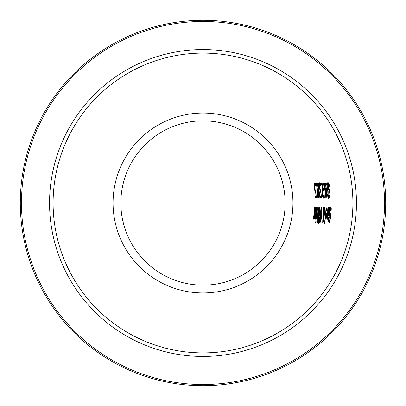 <?xml version="1.0" encoding="UTF-8"?>
<svg xmlns="http://www.w3.org/2000/svg" width="406" height="406" viewBox="0 0 406 406"><rect width="100%" height="100%" fill="white"/><g stroke="black" fill="none" stroke-linecap="round" stroke-linejoin="round"><path stroke-width="0.61" d="M315.594 196.215A112.802 112.802 0 0 1 315.69 197.981L315.264 197.981A112.376 112.376 0 0 0 315.173 196.215L315.355 196.215M315.117 190.617A112.802 112.802 0 0 1 315.279 192.195M313.95 183.065L314.183 183.522A112.878 112.878 0 0 1 314.335 184.41M315.173 196.215L315.959 196.215A113.162 113.162 0 0 0 315.65 192.221L314.954 191.368L313.94 184.141L314.148 182.675L314.797 183.522A113.482 113.482 0 0 1 315.147 185.649L314.447 184.41L314.32 185.319L315.355 190.617L314.782 190.617M314.965 189.927L314.65 189.927M315.355 190.617L315.685 190.252A113.406 113.406 0 0 1 316.294 197.981L315.264 197.981M315.65 192.221L315.305 192.221M314.32 185.319L314.031 185.319M314.447 184.41L313.955 184.41M314.797 183.522L314.183 183.522M328.023 207.811L328.2 209.065M328.109 213.099L327.972 214.546M328.266 209.065L327.713 210.425A124.931 124.931 0 0 0 327.815 208.359L328.332 207.415L328.703 213.231L327.414 219.235L327.409 214.129A124.906 124.906 0 0 0 327.495 213.099L328.474 213.099L328.266 209.065L327.784 209.065M327.464 217.677L327.185 218.667M327.495 213.099L327.865 213.099M327.622 217.677L328.347 214.546L327.601 214.546L327.622 217.677L327.165 217.677M327.454 216.804L327.2 216.804M327.743 214.546L327.373 214.546M329.357 221.204L328.89 222.589M329.535 213.926L330.002 216.109M330.098 207.4L330.667 208.567A127.788 127.788 0 0 1 330.641 209.126M329.129 219.575L329.428 221.204L330.139 218.844L329.804 211.947L330.159 208.76L330.702 207.4L331.276 208.567A128.392 128.392 0 0 1 331.139 211.069L330.651 209.126L330.088 211.627L330.606 215.931L330.423 218.636L329.185 222.924L328.774 221.955A127.195 127.195 0 0 0 329.109 219.575L329.109 219.575M329.428 221.204L328.885 221.204M330.606 215.931L329.997 215.931M330.423 214.607L329.814 214.607M330.651 209.126L330.098 209.126M331.276 208.567L330.667 208.567M326.663 207.811L326.84 209.065M326.749 213.099L326.612 214.546M326.911 209.065L326.353 210.425A123.576 123.576 0 0 0 326.46 208.359L326.977 207.415L327.343 213.231L326.048 219.235L326.048 214.129A123.551 123.551 0 0 0 326.135 213.099L327.114 213.099L326.911 209.065L326.429 209.065M326.099 217.677L325.82 218.667M326.135 213.099L326.505 213.099M326.257 217.677L326.987 214.546L326.241 214.546L326.257 217.677L325.8 217.677M326.089 216.804L325.835 216.804M326.378 214.546L326.013 214.546M328.606 217.352A126.423 126.423 0 0 1 328.418 218.92M329.068 208.74L329.073 209.1M329.251 209.1L329.033 209.466A126.195 126.195 0 0 0 329.109 207.765L329.383 207.451L329.611 211.12A126.87 126.87 0 0 1 329.058 217.352L329.215 217.352A127.027 127.027 0 0 1 329.027 218.92L328.865 218.92A126.87 126.87 0 0 1 328.418 222.148L328.175 222.148A126.631 126.631 0 0 0 328.627 218.92L328.19 218.92A126.195 126.195 0 0 0 328.378 217.352L328.819 217.352A126.631 126.631 0 0 0 329.312 211.993L329.418 209.806L329.048 209.1M329.027 218.92L328.256 218.92M326.216 207.669A123.307 123.307 0 0 1 324.617 223.325L324.379 223.325A123.069 123.069 0 0 0 325.982 207.669L325.982 207.669M322.745 221.712L322.557 222.315M324.018 207.913L324.135 208.994M323.628 216.855L322.973 221.712L323.658 218.235L323.628 216.855L323.333 216.855M322.973 221.712L322.567 221.712M323.714 210.704L323.897 215.444L324.389 212.272L324.201 208.994L323.714 210.704L323.394 210.704M324.201 208.994L323.79 208.994M323.897 215.444L323.577 215.444M323.486 212.49L322.79 216.829A120.587 120.587 0 0 0 322.902 215.855L323.43 211.374L323.181 207.669L323.501 207.669L323.658 209.821L324.338 207.354L324.688 211.785L323.785 219.499L322.76 222.975L322.755 219.864L323.587 216.134L323.283 212.49M323.303 221.894L322.694 221.894M323.942 216.159L323.577 216.159M323.658 209.821L323.338 209.821M323.501 207.669L323.181 207.669M320.882 220.945L319.943 222.975L319.659 220.945L320.857 209.394L321.557 207.354L322.07 209.394L321.841 215.165L320.882 220.945L320.486 220.945M320.953 207.354L321.466 209.394M320.187 221.25L319.705 222.579M320.222 221.25L320.877 219.697L321.582 215.165L321.481 209.08L320.441 215.165L320.222 221.25L319.649 221.25M321.481 209.08L320.913 209.08M319.294 207.679A116.385 116.385 0 0 1 319.212 209.369M318.776 214.911A116.385 116.385 0 0 1 318.593 216.576M317.994 220.96A116.385 116.385 0 0 1 317.715 222.65M317.949 214.52L318.243 214.911L319.131 214.911A116.74 116.74 0 0 0 319.568 209.369L318.583 210.003M319.365 209.369L318.674 209.379M317.213 220.57L317.497 220.96L318.35 220.96A116.74 116.74 0 0 0 318.949 216.576L318.319 217.073L317.827 220.57L317.492 220.57M318.664 216.576L318.172 216.576M317.827 220.57L318.111 220.96M318.903 210.003L318.558 214.52L318.223 214.52M318.558 214.52L318.847 214.911M317.822 222.661L317.426 222.052L318.329 216.073A116.07 116.07 0 0 0 318.34 216.002L318.766 208.882L319.36 207.669L319.898 207.669A116.989 116.989 0 0 1 318.329 222.661L317.822 222.661M318.329 222.661L317.715 222.661M319.639 217.494L318.822 223.325L318.537 223.325L319.466 217.494M318.822 223.325L318.537 223.325M317.462 207.669A114.558 114.558 0 0 1 316.447 218.92L316.208 218.92A114.319 114.319 0 0 0 317.223 207.669L317.223 207.669M317 217.24A114.888 114.888 0 0 0 317.035 216.977L317.558 215.652A115.253 115.253 0 0 0 318.157 207.669L318.395 207.669A115.492 115.492 0 0 1 317.39 218.92L317.147 218.92A115.253 115.253 0 0 0 317.37 217.24L316.644 218.859A114.746 114.746 0 0 0 316.903 216.89L316.893 216.977M317.37 217.24L316.858 217.24M315.401 213.099L316.381 213.099L316.203 209.065L315.64 210.425A112.883 112.883 0 0 0 315.756 208.359L316.274 207.415L316.609 213.231L315.254 219.235L315.305 214.129A112.858 112.858 0 0 0 315.401 213.099L315.772 213.099M316.015 213.099L315.863 214.546M315.32 217.677L315.031 218.667M315.959 207.811L316.132 209.065M315.635 214.546L315.264 214.546M315.32 216.804L315.477 217.677L315.873 216.794L316.244 214.546L315.498 214.546L315.066 216.804M315.477 217.677L315.02 217.677M316.203 209.065L315.721 209.065M316.183 220.788A114.573 114.573 0 0 1 315.858 222.757L315.584 222.757A114.304 114.304 0 0 0 315.909 220.788L316.183 220.788L315.909 220.788M315.858 222.757L315.584 222.757M314.65 207.669L314.65 207.669A111.746 111.746 0 0 1 314.198 214.084L314.082 217.438L314.614 216.073A112.381 112.381 0 0 0 315.284 207.669L315.518 207.669A112.614 112.614 0 0 1 314.488 218.92L314.244 218.92A112.381 112.381 0 0 0 314.417 217.667L313.808 217.667L313.594 218.398M314.082 217.438L313.635 217.438M314.417 217.667L313.767 219.235L313.868 214.972A111.513 111.513 0 0 0 314.417 207.669M329.073 183.888A127.514 127.514 0 0 1 329.428 186.39L328.555 184.446L328.474 186.948L329.834 191.246L330.179 193.956L329.779 198.245L329.185 197.275A126.312 126.312 0 0 0 329.053 194.895L329.687 196.519L329.931 194.164L328.256 187.262L327.987 184.08L328.266 182.72L329.073 183.888L328.464 183.888A126.911 126.911 0 0 1 328.545 184.446L327.997 184.446M327.657 182.72L328.464 183.888M329.393 189.927L328.789 189.927L329.266 191.424M328.373 189.247L328.789 189.927M329.834 191.246L329.23 191.246M329.611 196.519L329.423 197.91M329.687 196.519L329.144 196.519M327.921 190.287L328.028 190.287A125.672 125.672 0 0 1 328.185 191.952L328.114 196.098L328.368 196.555L328.748 195.245A126.002 126.002 0 0 1 328.875 197.372L328.424 198.295L327.997 197.443L327.754 191.322A125.297 125.297 0 0 0 327.738 191.175L326.637 184.055L326.886 182.675L327.551 183.593A126.053 126.053 0 0 1 327.865 185.72L327.175 184.41L327.008 185.248L327.921 190.287L327.409 190.287A125.068 125.068 0 0 1 327.429 190.358M326.673 183.055L326.942 183.593A125.449 125.449 0 0 1 327.063 184.41M328.231 196.555A125.398 125.398 0 0 1 328.271 197.372L327.82 198.295M327.551 183.593L326.942 183.593M327.175 184.41L326.652 184.41M327.008 185.248L326.708 185.248M328.104 191.952L327.637 191.952M328.368 196.555L327.845 196.555M328.875 197.372L328.271 197.372M325.866 182.989A124.485 124.485 0 0 1 326.104 184.517L325.764 184.517A124.145 124.145 0 0 1 326.86 194.565L327.2 194.565A124.485 124.485 0 0 1 327.287 195.936L326.805 198.026A123.906 123.906 0 0 0 325.516 184.517L325.181 184.517A123.571 123.571 0 0 0 324.942 182.989L325.257 182.989A123.881 123.881 0 0 1 325.495 184.517M324.942 182.989L325.257 182.989M327.2 194.565L326.617 194.565M327.287 195.936L326.703 195.936M324.876 189.962A122.571 122.571 0 0 1 324.947 190.688M324.536 182.989L324.536 182.989A123.175 123.175 0 0 1 326.074 197.981L325.82 197.981A122.927 122.927 0 0 0 325.348 191.089L325.028 191.089M326.074 197.981L325.82 197.981M325.348 191.089L325.054 197.981L324.749 197.981L325.069 191.287L323.151 182.989L323.48 182.989L325.12 189.962L325.125 188.978A122.927 122.927 0 0 0 324.282 182.989M325.054 197.981L324.749 197.981M325.12 189.962L324.8 189.962M323.48 182.989L323.151 182.989M323.374 190.46A121.024 121.024 0 0 0 323.171 188.638L323.277 188.638A121.13 121.13 0 0 1 323.48 190.46L324.084 190.46A121.734 121.734 0 0 0 323.887 188.638M321.537 184.725L321.217 184.725A119.623 119.623 0 0 0 320.933 182.989L321.496 182.989A120.171 120.171 0 0 1 321.775 184.725M322.958 196.555A120.13 120.13 0 0 1 323.003 197.397L322.866 197.864M320.933 182.989L322.105 182.989A120.775 120.775 0 0 1 322.445 185.116L322.618 194.068L323.1 196.555L323.475 195.256A120.734 120.734 0 0 1 323.607 197.397L323.003 197.397M323.1 196.555L322.608 196.555M323.607 197.397L323.166 198.295L322.374 194.175L322.146 184.725L321.217 184.725M322.445 185.116L322.156 185.116M322.105 182.989L321.496 182.989M320.578 182.989A119.268 119.268 0 0 1 321.029 185.857L320.725 185.857A118.968 118.968 0 0 0 320.273 182.989L320.578 182.989L320.273 182.989M321.029 185.857L320.725 185.857M320.694 196.215A117.887 117.887 0 0 1 320.781 197.981L320.359 197.981A117.466 117.466 0 0 0 320.268 196.215L320.451 196.215M320.238 190.617A117.887 117.887 0 0 1 320.39 192.195M319.116 183.065L319.344 183.522A117.963 117.963 0 0 1 319.492 184.41M320.268 196.215L321.055 196.215A118.253 118.253 0 0 0 320.76 192.221L320.07 191.368L319.096 184.141L319.319 182.675L319.958 183.522A118.572 118.572 0 0 1 320.293 185.649L319.603 184.41L319.471 185.319L320.471 190.617L319.898 190.617M320.085 189.927L319.771 189.927M320.471 190.617L320.806 190.252A118.491 118.491 0 0 1 321.385 197.981L320.359 197.981M320.76 192.221L320.415 192.221M319.471 185.319L319.182 185.319M319.603 184.41L319.111 184.41M319.958 183.522L319.344 183.522M317.091 182.989L317.385 182.989L317.091 182.989L318.756 190.592L318.725 197.981L318.994 197.981L318.725 197.981M317.385 182.989L318.73 188.963L318.446 188.963M318.73 188.963L318.319 182.989L318.588 182.989L318.319 182.989M318.588 182.989L319.04 190.495L318.74 190.495M319.04 190.495L320.182 197.981L319.898 197.981L319.05 192.109L318.994 197.981M319.05 192.109L318.791 192.109M320.182 197.981L319.898 197.981M316.183 182.989A114.939 114.939 0 0 1 316.441 184.517L316.127 184.517A114.624 114.624 0 0 0 315.868 182.989L316.797 182.989A115.543 115.543 0 0 1 317.05 184.517L316.71 184.517A115.202 115.202 0 0 1 317.893 194.565L317.649 194.565M318.233 194.565A115.543 115.543 0 0 1 318.324 195.936L317.741 195.936M318.324 195.936L317.852 198.026A114.959 114.959 0 0 0 316.462 184.517L316.71 184.517M315.868 182.989L316.797 182.989M315.411 182.989A114.182 114.182 0 0 1 315.883 185.857L315.584 185.857A113.878 113.878 0 0 0 315.107 182.989L315.411 182.989L315.107 182.989M315.883 185.857L315.584 185.857M203 53.1A149.9 149.9 0 0 0 73.181 277.953A149.9 149.9 0 0 0 332.818 277.953A149.9 149.9 0 0 0 203 53.1M203 292.939A89.939 89.939 0 0 0 280.891 158.03A89.939 89.939 0 0 0 125.109 158.03A89.939 89.939 0 0 0 203 292.939M203 285.144A82.144 82.144 0 0 0 274.141 161.928A82.144 82.144 0 0 0 131.859 161.928A82.144 82.144 0 0 0 203 285.144M203 385.7A182.7 182.7 0 0 0 361.223 111.65A182.7 182.7 0 0 0 44.777 111.65A182.7 182.7 0 0 0 203 385.7A182.7 182.7 0 0 0 361.223 111.65A182.7 182.7 0 0 0 44.777 111.65A182.7 182.7 0 0 0 203 385.7M314.584 187.765L314.325 187.765M328.703 213.231L328.099 213.231M330.423 218.636L330.164 218.636M330.144 213.926L329.708 213.926M330.088 211.627L329.829 211.627M327.343 213.231L326.739 213.231M324.688 211.785L324.424 211.785M322.07 209.394L321.674 209.394M321.841 215.165L321.582 215.165M320.035 219.697L319.74 219.697M320.441 215.165L320.177 215.165M318.319 217.073L318.05 217.073M317.959 219.001L317.7 219.001M318.614 212.186L318.355 212.186M316.609 213.231L316 213.231M313.965 216.596L313.701 216.596M328.474 186.948L328.215 186.948M328.982 189.247L328.545 189.247M330.179 193.956L329.916 193.956M327.216 187.582L326.962 187.582M327.581 189.754L327.292 189.754M327.916 194.469L327.662 194.469M328.114 196.098L327.794 196.098M322.841 195.951L322.531 195.951M322.618 194.068L322.364 194.068M322.476 188.724L322.181 188.724M319.72 187.765L319.461 187.765M203 384.518A181.518 181.518 0 0 1 45.802 112.244A181.518 181.518 0 0 1 360.198 112.244A181.518 181.518 0 0 1 203 384.518M203 356.453A153.453 153.453 0 0 0 335.894 126.276A153.453 153.453 0 0 0 70.106 126.276A153.453 153.453 0 0 0 203 356.453"/></g></svg>
